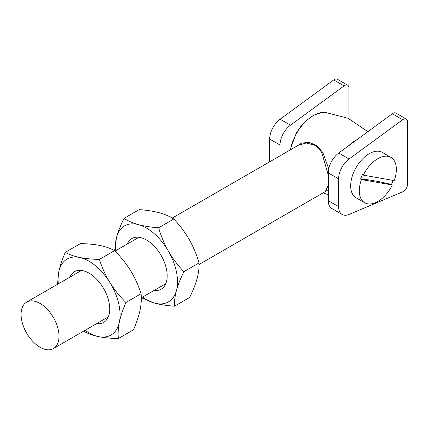 <?xml version="1.0" encoding="UTF-8"?>
<svg xmlns="http://www.w3.org/2000/svg" width="429" height="429" viewBox="0 0 429 429"><rect width="100%" height="100%" fill="white"/><g stroke="black" fill="none" stroke-linecap="round" stroke-linejoin="round"><path stroke-width="0.64" d="M295.222 147.056L301.732 143.029L309.502 142.439L316.993 145.785L322.914 152.686L328.727 168.849M328.276 189.709L324.297 192.181M325.279 191.618L328.276 185.301M328.276 175.145L321.986 153.174C319.964 149.608 317.417 146.916 314.344 145.082L306.268 142.991L298.477 145.179L172.211 218.077M40.042 347.227A26.807 15.476 -120 0 0 53.448 348.557A26.807 15.476 -120 0 0 57.556 327.075A26.807 15.476 -120 0 0 40.042 303.448A26.807 15.476 -120 0 0 26.636 302.123A26.807 15.476 -120 0 0 22.528 323.605A26.807 15.476 -120 0 0 40.042 347.227M364.72 202.761A26.201 15.128 -60 0 1 361.438 179.547L392.321 185.017A26.201 15.128 -60 0 1 367.691 203.834A26.201 15.128 -60 0 1 364.72 202.761L356.108 197.79A26.201 15.128 -60 0 1 354.826 169.916A26.201 15.128 -60 0 1 379.338 151.34A26.201 15.128 -60 0 1 382.303 152.408L390.921 157.384A26.201 15.128 -60 0 1 394.208 180.598L363.32 175.129A26.201 15.128 -60 0 1 387.955 156.317A26.201 15.128 -60 0 1 390.921 157.384M393.329 180.089L391.446 184.513A142.042 23.799 23.1 0 0 360.558 179.043L361.438 179.547M392.321 185.017L391.446 184.513M360.558 179.043L362.446 174.624L363.32 175.129M348.954 118.672L348.954 88.009A6.092 3.518 120 0 0 347.694 85.215A6.092 3.518 120 0 0 344.074 85.897L290.471 125.188A17.058 9.851 120 0 0 280.019 145.023L280.019 155.834M344.074 85.897L333.73 79.928L280.132 119.219A17.058 9.851 120 0 0 269.68 139.055L269.68 161.803M333.73 79.928A6.092 3.518 -60 0 1 337.355 79.247L347.694 85.215M403.244 191.548A6.092 3.518 120 0 0 407.55 184.084L407.55 121.836A6.092 3.518 120 0 0 406.29 119.047A6.092 3.518 120 0 0 402.665 119.729L349.067 159.014A17.058 9.851 120 0 0 338.615 178.855L338.615 206.665A17.058 9.851 120 0 0 342.149 214.473A17.058 9.851 120 0 0 349.067 214.436L402.665 191.833A6.092 3.518 120 0 0 403.244 191.548M402.665 119.729L392.326 113.755L338.728 153.046A17.058 9.851 120 0 0 328.276 172.887L328.276 200.692A17.058 9.851 120 0 0 331.81 208.505L342.149 214.473M392.326 113.755A6.092 3.518 -60 0 1 395.946 113.079L406.29 119.047M69.852 277.172A29.247 16.887 60 0 1 74.453 271.702M69.804 277.198A29.247 16.887 60 0 1 74.431 271.713A29.247 16.887 60 0 1 82.733 270.656A29.247 16.887 60 0 1 106.708 294.793A29.247 16.887 60 0 1 103.679 322.372A29.247 16.887 60 0 1 96.616 323.632M83.794 331.038L84.256 331.499C88.074 333.682 92.83 335.392 98.536 336.62C104.467 337.784 111.073 338.427 118.361 338.545L133.499 329.804C136.513 322.892 138.696 316.35 140.058 310.178C141.27 304.075 141.608 298.595 141.071 293.747C138.513 285.687 135.012 277.971 130.572 270.597C125.976 263.293 120.629 256.644 114.532 250.643L99.394 259.384C101.941 267.428 105.443 275.145 109.894 282.539A43.871 25.327 60 0 1 119.375 322.115C120.742 315.926 122.925 309.384 125.928 302.488L141.071 293.747M118.361 338.545C117.825 333.682 118.163 328.206 119.375 322.115A43.871 25.327 60 0 1 98.536 336.62A43.871 25.327 60 0 1 85.098 330.287M125.928 302.488C119.825 296.477 114.479 289.827 109.894 282.539A43.871 25.327 60 0 0 79.574 257.464C85.5 258.623 92.106 259.266 99.394 259.384M65.288 252.343C62.28 259.25 60.092 265.792 58.735 271.97A43.871 25.327 60 0 1 79.574 257.464C73.863 256.231 69.107 254.52 65.288 252.343L80.427 243.602C87.8 243.731 94.407 244.369 100.252 245.522C106.017 246.777 110.779 248.488 114.532 250.643M58.29 283.848A43.871 25.327 60 0 1 58.735 271.97L57.497 284.304M103.7 322.356A29.247 16.887 60 0 1 96.659 323.611M154.059 290.471A29.247 16.887 -120 0 0 161.165 255.512A29.247 16.887 -120 0 0 127.247 244.037M114.613 250.724L116.559 237.221C118.227 231.295 120.715 225.011 124.013 218.366L139.152 209.625C146.584 210.135 153.276 211.17 159.239 212.73C165.068 214.377 169.916 216.479 173.783 219.031C179.697 225.209 184.829 231.992 189.178 239.387C193.425 246.965 196.707 254.815 199.035 262.945L183.896 271.686C180.588 278.346 178.105 284.625 176.437 290.54C174.914 296.38 174.276 301.598 174.517 306.193C167.09 305.684 160.398 304.649 154.435 303.089L141.463 297.742M199.035 262.945C199.276 267.551 198.638 272.774 197.115 278.598C195.442 284.524 192.959 290.808 189.661 297.453L174.517 306.193M124.013 218.366C127.89 220.924 132.738 223.026 138.556 224.667C144.535 226.228 151.228 227.263 158.639 227.772C161.004 235.998 164.291 243.854 168.495 251.33C172.903 258.81 178.04 265.594 183.896 271.686M173.783 219.031L158.639 227.772M115.728 250.686A43.871 25.327 60 0 1 116.559 237.221A43.871 25.327 60 0 1 138.556 224.667A43.871 25.327 60 0 1 168.495 251.33A43.871 25.327 60 0 1 176.437 290.54A43.871 25.327 60 0 1 154.435 303.089A43.871 25.327 -120 0 1 142.541 297.12M367.851 131.698L348.123 118.286L325.139 112.355A33.516 19.348 120 0 0 290.406 149.839M348.52 145.871A33.516 19.348 -60 0 1 357.314 139.425M322.914 152.686A1.217 0.434 -30.5 0 1 321.986 153.174M290.471 125.188L280.132 119.219M280.019 145.023L269.68 139.055M349.067 159.014L338.728 153.046M338.615 178.855L328.276 172.887M338.615 206.665L328.276 200.692M325.139 112.355L322.056 112.414L313.54 115.251L305.818 120.93L300.831 126.383L296.267 133.135L290.047 150.043M325.284 191.613L199.061 264.489M165.744 283.725L141.291 297.839M108.306 316.886L53.448 348.557M323.101 192.873L328.276 194.809M138.937 237.285L114.993 251.11M81.494 270.452L26.636 302.123"/></g></svg>
